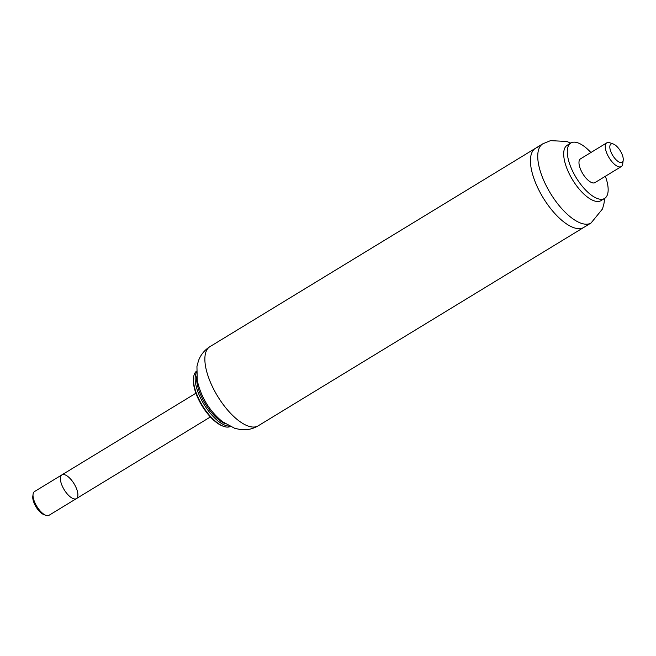 <?xml version="1.0" encoding="UTF-8"?>
<svg xmlns="http://www.w3.org/2000/svg" width="656" height="656" viewBox="0 0 656 656"><rect width="100%" height="100%" fill="white"/><g stroke="black" fill="none" stroke-linecap="round" stroke-linejoin="round"><path stroke-width="0.98" d="M196.497 371.189A32.447 13.473 58.6 0 0 193.635 377.069A32.447 13.473 58.6 0 0 202.409 405.539A32.447 13.473 58.6 0 0 223.688 426.384A32.447 13.473 58.6 0 0 230.223 426.539M193.635 377.069L193.495 378.118A31.521 13.087 58.6 0 0 202.015 405.777A31.521 13.087 58.6 0 0 222.687 426.023L223.688 426.384M196.472 372.214A32.447 13.473 58.6 0 0 204.082 404.522A32.447 13.473 58.6 0 0 229.305 426.088M196.702 376.749A31.554 13.095 58.6 0 0 205.303 403.776A31.554 13.095 58.6 0 0 225.377 423.809M537.887 147.288A46.355 19.245 58.6 0 0 535.517 148.264A46.355 19.245 58.6 0 0 543.201 197.866A46.355 19.245 58.6 0 0 583.758 227.435L591.064 222.983L602.536 208.911L604.086 203.024L604.52 198.497M61.197 483.242A13.907 5.773 58.6 0 0 68.429 495.223A13.907 5.773 58.6 0 0 76.375 498.626A13.907 5.773 58.6 0 0 74.071 483.743A13.907 5.773 58.6 0 0 61.902 474.87A13.907 5.773 58.6 0 0 61.197 483.242M33.079 494.23L32.8 496.338A12.054 5.002 58.6 0 0 35.268 505.53A12.054 5.002 58.6 0 0 43.96 514.648L45.961 515.362A13.907 5.773 -121.4 0 1 35.932 504.841A13.907 5.773 -121.4 0 1 33.079 494.23A13.907 5.773 -121.4 0 1 34.53 491.549L61.902 474.87A13.907 5.773 58.6 0 0 63.304 488.162A13.907 5.773 58.6 0 0 76.375 498.626L210.404 416.954M76.375 498.626L49.011 515.304A13.907 5.773 -121.4 0 1 45.961 515.362M613.327 144.025L609.826 142.778A13.907 5.773 58.6 0 0 607.497 142.549A13.907 5.773 58.6 0 0 606.784 142.836A13.907 5.773 58.6 0 0 609.088 157.719A13.907 5.773 58.6 0 0 621.257 166.591A13.907 5.773 58.6 0 0 622.708 163.91L623.2 160.228A10.66 4.428 -121.4 0 1 613.754 156.997A10.66 4.428 -121.4 0 1 611.54 143.844A10.66 4.428 -121.4 0 1 613.327 144.025A10.66 4.428 -121.4 0 1 620.322 150.872A10.66 4.428 -121.4 0 1 623.2 160.228M606.784 142.836L580.494 158.859A13.907 5.773 58.6 0 0 582.799 173.733A13.907 5.773 58.6 0 0 594.967 182.606L621.257 166.591M209.953 346.655L535.517 148.264A46.355 19.245 58.6 0 0 543.201 197.866A46.355 19.245 58.6 0 0 583.758 227.435L258.193 425.826A46.355 19.245 58.6 0 1 217.636 396.257A46.355 19.245 58.6 0 1 209.953 346.655C204.483 350.115 200.646 354.839 198.448 360.816L196.948 366.515L197.226 380.382C201.039 397.183 209.412 410.935 222.327 421.628L234.709 428.319L240.481 429.573C246.754 430.328 252.658 429.081 258.193 425.826M590.884 152.52A32.447 13.473 58.6 0 0 572.508 142.344A32.447 13.473 58.6 0 0 570.843 143.024L567.251 145.214A32.447 13.473 58.6 0 0 572.631 179.933A32.447 13.473 58.6 0 0 601.019 200.629L604.611 198.44A32.447 13.473 58.6 0 0 605.357 176.275M570.843 143.024A32.447 13.473 58.6 0 0 576.222 177.743A32.447 13.473 58.6 0 0 604.611 198.44M535.517 148.264L542.824 143.812A46.355 19.245 58.6 0 0 550.507 193.413A46.355 19.245 58.6 0 0 591.064 222.983M61.902 474.87L195.931 393.198M570.753 143.082L566.751 141.466L550.507 140.638L542.824 143.812"/></g></svg>
